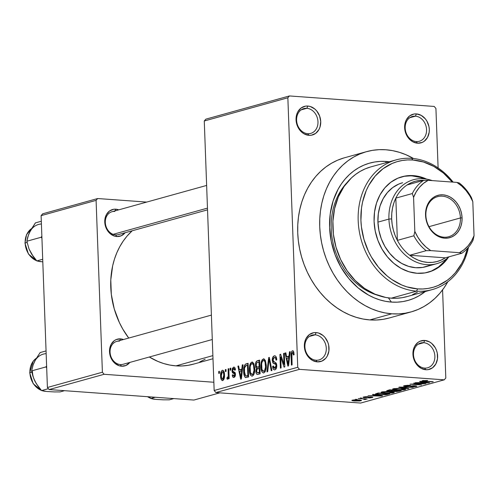 <?xml version="1.0" encoding="UTF-8"?>
<svg xmlns="http://www.w3.org/2000/svg" width="499" height="499" viewBox="0 0 499 499"><rect width="100%" height="100%" fill="white"/><g stroke="black" fill="none" stroke-linecap="round" stroke-linejoin="round"><path stroke-width="0.75" d="M415.405 116.167A12.874 10.516 74.5 0 0 405.176 128.087A12.874 10.516 74.5 0 0 416.334 141.56L417.507 143.207A14.851 12.138 -105.5 0 1 404.633 127.663A14.851 12.138 -105.5 0 1 416.434 113.909L415.405 116.167L409.723 117.745L415.405 116.167A12.874 10.516 -105.5 0 1 426.389 127.831A12.874 10.516 -105.5 0 1 419.316 141.267A12.874 10.516 -105.5 0 1 416.334 141.56A12.874 10.516 -105.5 0 1 405.35 129.896A12.874 10.516 -105.5 0 1 412.424 116.46A12.874 10.516 -105.5 0 1 415.405 116.167L416.434 113.909L414.033 114.015L409.667 115.88L406.411 119.679L405.363 122.124L404.764 124.825L404.97 130.538L407.009 135.953L408.625 138.285L412.742 141.747L417.507 143.207L422.185 142.433L424.269 141.236L427.524 137.437L429.177 132.291L429.308 129.453L428.965 126.578L426.932 121.163L425.316 118.831L421.193 115.369L416.434 113.909A14.851 12.138 -105.5 0 1 429.308 129.453A14.851 12.138 -105.5 0 1 417.507 143.207L416.334 141.56A12.874 10.516 74.5 0 0 426.564 129.64A12.874 10.516 74.5 0 0 415.405 116.167M423.713 342.707A12.874 10.516 74.5 0 0 413.484 354.621A12.874 10.516 74.5 0 0 424.643 368.094L425.815 369.74A14.851 12.138 -105.5 0 1 412.935 354.196A14.851 12.138 -105.5 0 1 424.736 340.443L423.713 342.707L418.025 344.285L423.713 342.707A12.874 10.516 -105.5 0 1 434.698 354.365A12.874 10.516 -105.5 0 1 427.624 367.8A12.874 10.516 -105.5 0 1 424.643 368.094A12.874 10.516 -105.5 0 1 413.659 356.429A12.874 10.516 -105.5 0 1 420.732 342.994A12.874 10.516 -105.5 0 1 423.713 342.707L424.736 340.443L420.058 341.216L417.975 342.42L414.719 346.212L413.671 348.664L412.935 354.196L414.083 359.873L415.318 362.486L416.933 364.819L421.05 368.281L425.815 369.74L428.211 369.634L432.577 367.769L435.833 363.971L437.486 358.825L437.274 353.111L436.469 350.31L435.234 347.697L431.685 343.412L429.502 341.902L424.736 340.443A14.851 12.138 -105.5 0 1 437.617 355.987A14.851 12.138 -105.5 0 1 425.815 369.74L424.643 368.094A12.874 10.516 74.5 0 0 434.872 356.174A12.874 10.516 74.5 0 0 423.713 342.707M315.125 334.835A12.874 10.516 74.5 0 0 304.895 346.755A12.874 10.516 74.5 0 0 316.06 360.222L317.227 361.869A14.851 12.138 -105.5 0 1 304.353 346.331A14.851 12.138 -105.5 0 1 316.154 332.577L315.125 334.835L309.442 336.413L315.125 334.835A12.874 10.516 -105.5 0 1 326.115 346.499A12.874 10.516 -105.5 0 1 319.036 359.935A12.874 10.516 -105.5 0 1 316.06 360.222A12.874 10.516 -105.5 0 1 305.07 348.558A12.874 10.516 -105.5 0 1 312.149 335.128A12.874 10.516 -105.5 0 1 315.125 334.835L316.154 332.577L313.759 332.683L309.392 334.548L306.137 338.347L305.089 340.792L304.353 346.331L304.696 349.206L306.729 354.621L308.345 356.947L312.468 360.415L317.227 361.869L321.911 361.101L325.797 358.213L327.25 356.105L328.897 350.959L328.691 345.246L327.887 342.445L325.036 337.499L323.103 335.54L318.574 333.033L316.154 332.577A14.851 12.138 -105.5 0 1 329.028 348.121A14.851 12.138 -105.5 0 1 317.227 361.869L316.06 360.222A12.874 10.516 74.5 0 0 326.284 348.302A12.874 10.516 74.5 0 0 315.125 334.835M306.823 108.302A12.874 10.516 74.5 0 0 296.593 120.222A12.874 10.516 74.5 0 0 307.752 133.688L308.925 135.335A14.851 12.138 -105.5 0 1 296.044 119.797A14.851 12.138 -105.5 0 1 307.846 106.044L306.823 108.302L301.134 109.88L306.823 108.302A12.874 10.516 -105.5 0 1 317.807 119.966A12.874 10.516 -105.5 0 1 310.727 133.395A12.874 10.516 -105.5 0 1 307.752 133.688A12.874 10.516 -105.5 0 1 296.768 122.024A12.874 10.516 -105.5 0 1 303.841 108.595A12.874 10.516 -105.5 0 1 306.823 108.302L307.846 106.044L305.45 106.15L301.084 108.015L297.828 111.807L296.78 114.259L296.044 119.797L296.387 122.673L298.421 128.087L301.976 132.372L304.159 133.882L308.925 135.335L311.32 135.229L315.686 133.364L318.942 129.572L319.99 127.12L320.726 121.588L319.578 115.911L316.728 110.965L314.794 109.007L310.266 106.499L307.846 106.044A14.851 12.138 -105.5 0 1 320.726 121.588A14.851 12.138 -105.5 0 1 308.925 135.335L307.752 133.688A12.874 10.516 74.5 0 0 317.982 121.768A12.874 10.516 74.5 0 0 306.823 108.302M114.751 211.451A11.882 9.712 74.5 0 0 105.308 222.454A11.882 9.712 74.5 0 0 115.606 234.886L116.778 236.532A13.86 11.327 -105.5 0 1 104.765 222.03A13.86 11.327 -105.5 0 1 115.78 209.193L115.007 210.884L115.78 209.193L113.541 209.293L109.462 211.033L106.424 214.576L104.884 219.379L105.083 224.712L105.832 227.326L108.489 231.941L110.298 233.769L114.52 236.108L116.778 236.532L121.151 235.815L125.081 232.752A13.86 11.327 -105.5 0 1 116.778 236.532L115.606 234.886A11.882 9.712 -105.5 0 1 105.47 224.12A11.882 9.712 -105.5 0 1 112.001 211.719A11.882 9.712 -105.5 0 1 114.751 211.451M119.504 341.123A11.882 9.712 74.5 0 0 110.061 352.126A11.882 9.712 74.5 0 0 120.365 364.557L121.538 366.204A13.86 11.327 -105.5 0 1 109.518 351.701A13.86 11.327 -105.5 0 1 120.533 338.865L119.76 340.555L120.533 338.865L116.161 339.588L114.221 340.705L111.177 344.248L109.643 349.051L109.518 351.701L110.585 356.997L113.242 361.613L115.051 363.44L119.28 365.779L121.538 366.204L125.904 365.486L129.834 362.424A13.86 11.327 -105.5 0 1 121.538 366.204L120.365 364.557A11.882 9.712 -105.5 0 1 110.223 353.791A11.882 9.712 -105.5 0 1 116.754 341.391L211.395 315.106M346.849 182.796A65.35 53.399 74.5 0 0 334.074 246.993A65.35 53.399 74.5 0 0 378.13 295.396A65.35 53.399 -105.5 0 1 334.074 246.993A65.35 53.399 -105.5 0 1 346.849 182.796M386.245 161.476L385.652 162.786L386.245 161.476L389.251 161.788A71.288 58.252 -105.5 0 0 386.245 161.476A71.288 58.252 -105.5 0 0 329.596 227.488A71.288 58.252 -105.5 0 0 391.403 302.082L385.584 301.327L379.801 299.899L374.1 297.809L368.543 295.09L358.064 287.854L348.77 278.461L341.01 267.271L335.091 254.721L331.236 241.285L329.596 227.488L330.232 213.859L333.12 200.91L338.147 189.152L341.403 183.863L345.121 179.035L349.256 174.712L353.779 170.945L358.631 167.758L363.777 165.188L369.166 163.26L374.743 161.994L380.456 161.395L386.245 161.476M388.422 297.891L391.403 302.082L388.422 297.891M343.892 157.946L337.611 160.198L331.604 163.198L325.941 166.909L320.67 171.313L315.842 176.353L311.507 181.985L307.708 188.16L304.471 194.81L301.839 201.877L299.837 209.293L298.471 216.978L297.772 224.868L297.728 232.883L298.358 240.948L299.643 248.982L301.577 256.91L304.141 264.651L307.309 272.142L311.045 279.297L315.324 286.052L320.096 292.352L325.317 298.121L330.943 303.305L336.912 307.864L343.169 311.75L349.649 314.925L356.298 317.358L363.054 319.029L369.84 319.915A83.171 67.964 74.5 0 0 389.089 318.025L411.089 311.919A83.171 67.964 -105.5 0 1 391.834 313.802L369.84 319.915L376.595 320.009L383.263 319.31L389.12 318.019M385.821 149.762A83.171 67.964 -105.5 0 1 413.571 158.532L406.005 154.746L399.356 152.314L392.607 150.648L385.821 149.762L379.059 149.663L372.397 150.361L365.892 151.839L359.604 154.085L353.598 157.085L347.934 160.803L342.663 165.2L337.835 170.246L333.5 175.879L329.702 182.048L326.465 188.703L323.832 195.77L321.83 203.18L320.464 210.871L319.765 218.762L319.728 226.777L320.352 234.836L321.643 242.87L323.577 250.797L326.134 258.544L329.303 266.029L333.045 273.19L337.318 279.945L342.089 286.239L347.316 292.009L352.936 297.198L358.906 301.758L365.162 305.644L371.643 308.819L378.292 311.251L385.047 312.917L391.834 313.802A83.171 67.964 -105.5 0 1 320.851 238.441A83.171 67.964 -105.5 0 1 366.565 151.646A83.171 67.964 -105.5 0 1 385.821 149.762M447.809 281.773A83.171 67.964 -105.5 0 1 411.089 311.919M194.03 363.989L188.142 365.324L182.116 365.954L175.997 365.867A75.249 61.489 74.5 0 1 149.332 357.003L157.734 361.357L163.747 363.559L169.86 365.068L175.997 365.867L212.88 355.625L175.997 365.867A75.249 61.489 74.5 0 0 193.419 364.164L212.992 358.725M435.926 108.508L438.103 167.945L435.926 108.508L434.205 106.437L289.426 95.945L205.85 119.161L289.426 95.945L434.205 106.437L435.926 108.508M442.576 289.875L445.807 378.005L444.235 379.839L299.456 369.347L215.874 392.563L360.652 403.055L444.235 379.839L299.456 369.347L297.735 367.276L214.158 390.492L204.272 120.995L287.854 97.779L297.735 367.276L287.854 97.779L289.426 95.945L287.854 97.779L204.272 120.995L205.85 119.161L204.272 120.995L214.158 390.492L215.874 392.563L214.158 390.492L297.735 367.276L299.456 369.347L215.874 392.563L360.652 403.055L444.235 379.839L445.807 378.005L442.576 289.875M222.354 370.283L221.088 371.73L220.583 375.635L221.113 379.277L222.492 380.618L223.982 379.159L224.506 375.759L223.982 371.63L223.296 370.52L222.354 370.283C220.945 371.331 220.358 373.264 220.595 376.078C220.595 378.853 221.307 380.357 222.729 380.581C224.126 379.558 224.712 377.662 224.494 374.886C224.506 372.061 223.795 370.526 222.354 370.283L222.685 370.246M228.112 368.861L228.243 376.084L227.825 377.294L227.107 377.387L226.964 378.866L227.55 379.228L228.417 377.219L228.473 378.803L229.172 378.61L228.81 368.667L228.112 368.861L228.816 368.917L228.112 368.861L228.243 376.084L227.619 377.425L227.107 377.387L226.964 378.866L227.644 379.215L228.417 377.219L228.473 378.803L229.172 378.61L228.81 368.667L228.112 368.861M233.925 376.034L235.216 376.127L233.925 376.034L232.971 374.687L232.272 375.061L233.027 375.111L232.272 375.061C232.428 376.82 233.002 377.618 234 377.45L235.472 374.175L232.921 371.25L232.709 370.395L233.594 368.593L234.723 370.252L235.416 369.884C235.26 367.956 234.649 367.052 233.594 367.158L232.372 368.424L232.06 371.412L232.503 372.847L234.524 373.813L234.773 374.861L233.925 376.034L233.264 375.778L232.971 374.687L232.272 375.061L232.347 375.604L232.808 376.995L233.844 377.481L234.892 376.776L235.416 375.31L235.123 372.591L233.002 371.331L232.727 370.638L232.939 369.173L233.594 368.593L234.38 368.942L234.723 370.252L235.416 369.884L234.967 367.963L234.112 367.133L233.594 367.158L234.343 367.214L233.594 367.158L232.016 370.844L234.779 374.574L233.694 376.059L235.197 376.171M245.527 377.581L248.608 376.976L248.103 363.309L245.396 364.176L244.317 365.673L243.68 369.135L243.942 374.412L244.653 376.683L245.402 377.518L248.608 376.976L248.103 363.309L246.051 363.877L248.128 364.027L246.051 363.877C244.13 365.137 243.331 367.688 243.662 371.524C243.624 374.375 244.248 376.396 245.527 377.581L245.789 377.637M257.434 360.715L255.862 362.224L255.444 364.925L255.725 367.208L256.53 368.412L255.931 370.239L256.056 372.803L256.729 374.175L257.54 374.456L260.104 373.782L259.599 360.116L257.434 360.715L259.63 360.877L257.434 360.715C256.031 361.214 255.369 362.748 255.451 365.324L256.53 368.412L255.875 371.487C256.018 373.67 256.704 374.637 257.927 374.387L260.104 373.782L259.599 360.116L257.434 360.715M268.668 357.596L266.965 371.88L267.701 371.674L269.111 359.087L271.2 370.701L271.924 370.501L269.348 357.409L268.668 357.596L269.398 357.652L268.668 357.596L266.965 371.88L267.701 371.674L269.111 359.087L271.2 370.701L271.924 370.501L269.348 357.409L268.668 357.596M283.594 353.448L284 364.389L280.65 354.265L279.895 354.477L280.401 368.15L281.099 367.95L280.694 356.991L284.05 367.133L284.798 366.927L284.293 353.255L283.594 353.448L284.305 353.498L283.594 353.448L284 364.389L280.65 354.265L279.895 354.477L280.401 368.15L281.099 367.95L280.694 356.991L284.05 367.133L284.798 366.927L284.293 353.255L283.594 353.448M292.501 352.413L293.449 355.014L294.142 354.646L293.605 351.464L293.1 350.853L291.853 351.196L291.191 352.756L291.397 365.093L292.096 364.9L291.871 353.211L292.869 352.481L293.449 355.014L294.142 354.646L293.605 351.464L292.47 350.803C291.266 351.701 290.792 353.373 291.054 355.812L291.397 365.093L292.096 364.9L291.784 353.654L292.501 352.413L293.917 352.487M289.457 351.82L289.002 356.074L286.582 356.741L285.827 352.83L285.097 353.03L287.829 366.085L288.565 365.879L290.193 351.614L289.457 351.82L290.162 351.87L289.457 351.82L289.002 356.074L286.582 356.741L285.827 352.83L285.097 353.03L287.829 366.085L288.565 365.879L290.193 351.614L289.457 351.82M274.83 368.256L276.34 368.368L274.83 368.256L273.352 365.979L272.654 366.353L273.39 366.403L272.654 366.353C272.791 368.823 273.546 369.99 274.912 369.853C276.184 369.304 276.802 367.875 276.77 365.549C276.621 363.509 275.959 362.43 274.774 362.311L272.934 360.209L274.269 357.477C275.336 357.378 275.935 358.282 276.066 360.203L276.758 359.829C276.627 357.053 275.797 355.731 274.275 355.862L272.722 357.403L272.229 360.035L272.934 362.966L275.404 364.002L275.997 364.981L275.935 366.965L274.961 368.218L273.776 367.794L273.352 365.979L272.654 366.353L273.309 369.098L274.475 369.902L275.704 369.379L276.34 368.374L276.714 364.881L275.866 362.81L273.315 361.625L273.047 358.999L273.733 357.752L274.612 357.434L275.529 358.07L276.066 360.203L276.758 359.829L276.053 356.748L275.242 355.918L274.275 355.862L275.273 355.93L274.275 355.862C272.903 356.411 272.223 357.933 272.236 360.428L273.421 363.391L275.797 364.37L276.066 365.698L274.475 368.299L276.315 368.43M265.381 360.496L263.909 358.881L262.156 359.791L261.208 362.162L260.84 365.368L261.058 368.979L262.069 372.048L263.472 372.984L265.056 371.874L265.873 369.821L266.26 366.204L265.381 360.496L263.291 358.912L261.364 361.557L260.852 366.659C260.871 370.483 261.856 372.572 263.803 372.934C265.724 371.474 266.541 368.823 266.241 364.994L265.381 360.496M253.885 363.69L252.407 362.074L250.66 362.985L249.706 365.355L249.344 368.561L249.562 372.173L250.573 375.242L251.97 376.177L253.561 375.067L254.378 373.015L254.764 369.397L253.885 363.69L251.795 362.106L249.868 364.75L249.357 369.853C249.375 373.676 250.355 375.766 252.307 376.127C254.228 374.668 255.039 372.017 254.746 368.187L253.885 363.69M242.271 364.931L241.815 369.179L239.395 369.853L238.641 365.935L237.904 366.141L240.643 379.19L241.379 378.984L243.007 364.725L242.271 364.931L242.976 364.981L242.271 364.931L241.815 369.179L239.395 369.853L238.641 365.935L237.904 366.141L240.643 379.19L241.379 378.984L243.007 364.725L242.271 364.931M230.108 368.306L230.182 370.258L230.881 370.065L230.806 368.112L230.108 368.306L230.819 368.356L230.108 368.306L230.182 370.258L230.881 370.065L230.806 368.112L230.108 368.306M225.311 369.64L225.38 371.593L226.078 371.399L226.01 369.447L225.311 369.64L226.016 369.69L225.311 369.64L225.38 371.593L226.078 371.399L226.01 369.447L225.311 369.64M218.712 371.474L218.78 373.427L219.485 373.233L219.41 371.281L218.712 371.474L219.423 371.524L218.712 371.474L218.78 373.427L219.485 373.233L219.41 371.281L218.712 371.474M357.091 399.437L355.444 399.319L357.091 399.437M365.935 399.387L365.274 398.801L367.32 398.951L358.245 398.539L367.32 398.951L365.28 399.05L366.06 399.337L364.819 399.543L363.821 399.4L364.476 399.075L362.586 398.851L364.164 399.013L364.476 399.269L363.821 399.4L364.819 399.543L366.098 399.294M361.887 398.102L360.241 397.984L361.887 398.102M372.291 397.622L372.266 397.098L372.291 397.622C373.202 397.341 372.934 397.135 371.481 397.011L366.029 397.466L365.087 397.46L364.719 396.792L364.732 397.104L367.981 396.724L363.584 397.004C362.623 397.316 362.966 397.541 364.601 397.672L363.079 397.204L365.592 396.717L367.981 396.724L364.85 397.073L364.382 397.26L364.831 397.435L370.383 396.973L372.765 397.441L369.902 397.928L368.274 397.903L371.069 397.541L371.468 397.36L370.95 397.216L364.601 397.672L370.95 397.216L371.069 397.541L368.274 397.903L372.847 397.329M375.242 395.021L372.404 394.603L373.14 394.403L382.527 395.826L368.037 395.819L372.822 395.695L375.242 395.021L372.822 395.695L368.037 395.819L381.791 396.031L382.527 395.826L373.14 394.403L372.404 394.603L375.242 395.021M381.785 391.946L386.837 391.497L393.642 392.052L394.235 392.52L392.794 392.975L387.087 393.231L381.829 392.713L381.105 392.301L381.785 391.946L381.542 392.632L384.985 393.125L393.599 392.8L394.285 392.414L390.243 391.615L381.785 391.946M393.287 388.752L398.333 388.303L405.138 388.858L405.737 389.326L404.29 389.781L398.589 390.037L393.324 389.519L392.601 389.108L393.287 388.752L393.037 389.438L396.48 389.931L405.094 389.607L405.781 389.22L401.739 388.422L393.287 388.752M422.466 380.65C421.699 381.024 422.453 381.261 424.73 381.367L433.244 381.735L423.894 381.024L423.763 380.438L423.776 380.756L427.568 380.488L422.466 380.65L427.568 380.488L423.651 380.974L432.546 381.935L421.992 380.899M422.428 381.916L419.597 381.498L420.326 381.292L429.714 382.721L415.23 382.708L420.008 382.583L422.428 381.916L420.008 382.583L415.23 382.708L428.978 382.92L422.428 381.916M422.946 383.793L413.727 383.126L425.946 383.768L413.016 384.124L421.549 384.985L410.028 384.155L422.946 383.793L410.028 384.155L421.549 384.985L413.016 384.124L425.946 383.768L413.727 383.126L422.946 383.793M405.425 386.55L403.61 385.958L407.14 385.303L410.471 385.34L405.731 385.771L405.038 386.139L406.099 386.357L413.79 385.69L416.871 386.164L413.646 386.887L410.658 386.862L414.837 386.432L415.255 386.095L413.983 385.914L405.425 386.55L412.91 385.908L414.301 385.933L414.837 386.432L410.658 386.862L416.203 386.525L416.871 386.176L415.043 385.739L406.099 386.357L405.55 385.814L410.471 385.34L404.265 385.702L403.516 386.095L405.425 386.55M408.12 388.715L398.801 387.274L413.072 387.343L400.529 387.261L408.849 388.515L408.12 388.715L408.849 388.515L400.529 387.261L413.072 387.343L399.481 387.081L398.801 387.274L408.12 388.715M388.821 391.228L386.769 390.717L389.738 389.788L401.252 390.623L396.905 391.565L389.245 391.26L394.26 391.553L399.075 391.228L401.252 390.623L389.738 389.788L386.737 390.786L388.821 391.228M379.359 394.709L375.367 394.042L378.236 392.987L389.756 393.817L385.627 394.759L379.764 394.74L386.476 394.653L389.756 393.817L378.236 392.987L375.342 393.979L379.359 394.709M361.02 400.753L361.002 400.186L361.02 400.753C361.906 400.323 361.114 400.036 358.631 399.899L352.344 400.123C351.458 400.566 352.282 400.853 354.82 400.984L351.826 400.416L354.097 399.861L358.993 399.924L361.532 400.466L359.704 400.978L354.82 400.984L361.532 400.466M41.105 215.643L96.089 200.367L102.395 372.223L47.405 387.492L41.105 215.643L42.677 213.809L97.667 198.533L42.677 213.809L41.105 215.643L47.405 387.492L49.127 389.569L193.905 400.055L219.841 392.85L193.905 400.055L49.127 389.569L47.405 387.492L102.395 372.223L96.089 200.367L97.667 198.533L146.694 202.083L97.667 198.533L96.089 200.367L41.105 215.643M213.853 382.246L104.11 374.294L49.127 389.569L104.11 374.294L102.395 372.223L104.11 374.294L213.853 382.246M123.478 339.526L120.533 338.865A13.86 11.327 -105.5 0 1 123.478 339.526M118.718 209.854L115.78 209.193A13.86 11.327 -105.5 0 1 118.718 209.854M199.719 361.95L205.145 359.243M132.223 230.769L127.145 235.983L123.222 241.079L119.785 246.662L116.86 252.681L114.477 259.075L112.662 265.78L110.79 279.877L111.327 294.422L114.24 308.862L119.423 322.647L122.81 329.122L128.73 338.066A75.249 61.489 74.5 0 1 132.223 230.769M212.287 339.513L123.116 364.289A11.882 9.712 -105.5 0 1 120.365 364.557A11.882 9.712 74.5 0 0 123.403 364.201M207.534 209.848L118.357 234.617A11.882 9.712 -105.5 0 1 115.606 234.886M366.565 151.646L344.572 157.759A83.171 67.964 74.5 0 0 298.851 244.547A83.171 67.964 74.5 0 0 369.84 319.915L391.834 313.802L398.589 313.896L405.257 313.204L411.762 311.725L418.05 309.474L424.05 306.48L429.714 302.762L434.985 298.358L439.812 293.318L444.147 287.686L447.952 281.511M425.291 291.528L419.017 295.807L413.871 298.377L408.488 300.304L402.911 301.571L397.198 302.169L391.403 302.082A71.288 58.252 -105.5 0 0 425.291 291.528M428.965 382.602L428.978 382.92L428.965 382.602M423.539 382.078L428.098 382.745L421.593 382.621L421.574 382.153L421.593 382.621L423.526 381.779L421.593 382.621L428.098 382.745L423.539 382.078M405.531 385.453L405.55 385.814L405.531 385.453M404.995 385.54L405.013 386.089L405.55 385.814M416.185 385.87L416.203 386.525L416.185 385.87M415.324 385.764L414.837 386.432M405.069 388.84L405.094 389.607L405.069 388.84M393.019 388.833L393.037 389.438L393.019 388.833M392.594 389.139L393.037 389.438M404.246 388.677L404.265 389.22L401.021 388.615C403.716 388.752 404.627 389.052 403.747 389.513L397.216 389.738C394.634 389.594 393.773 389.301 394.634 388.846L394.622 388.503L394.634 388.846L401.015 388.372L395.595 388.665L394.285 389.289L399.35 389.838L403.747 389.513M394.11 388.578L394.135 389.126L394.634 388.846M399.063 390.761L399.075 391.228L399.063 390.761M395.763 390.474L399.206 390.723L394.765 391.347L393.83 391.048L393.811 390.542L393.83 391.048L394.453 390.836L394.428 390.131L394.453 390.836L395.763 390.474L393.83 391.048L394.297 391.303L399.206 390.723L395.763 390.474M393.742 390.561L393.83 391.048M390.38 390.081L394.422 390.374L389.507 391.035L388.316 390.705L388.297 390.187L388.316 390.705L388.883 390.031L388.896 390.492L390.374 389.838L388.291 390.736L389.507 391.035L394.422 390.374L390.38 390.081M388.259 390.199L388.316 390.705M393.568 392.033L393.599 392.8L393.568 392.033M382.614 391.771L382.633 392.32L383.138 392.039L382.783 392.482L385.721 392.931C383.132 392.788 382.271 392.495 383.138 392.039L383.126 391.696L383.138 392.039L389.526 391.809C392.22 391.946 393.131 392.245 392.245 392.707L385.721 392.931L392.245 392.707M381.523 392.027L381.542 392.632L381.523 392.027M381.099 392.333L381.542 392.632M387.767 393.674L387.792 394.366L387.767 393.674M386.457 394.26L386.476 394.653L386.457 394.26M378.884 393.274L387.711 393.917L385.24 394.522L380.076 394.516L376.87 393.979L377.624 393.624L377.606 393.162L377.624 393.624L378.878 393.031L377.044 394.11L380.662 394.559L385.091 394.541L387.711 393.917L378.884 393.274M381.779 395.713L381.791 396.031L381.779 395.713M376.352 395.183L380.905 395.857L374.4 395.726L374.387 395.258L374.4 395.726L376.34 394.89L374.4 395.726L380.905 395.857L376.352 395.183M365.087 397.46L364.732 397.104M370.95 397.216L371.069 397.541M368.742 397.079L368.755 397.416L368.742 397.079M363.584 397.004L363.016 397.298M364.794 398.77L364.819 399.543L364.794 398.77M364.164 399.013L364.476 399.269M352.344 400.123L351.826 400.416M360.103 400.036L360.122 400.497L357.939 400.092C359.654 400.179 360.29 400.366 359.841 400.66L355.438 400.784C353.722 400.697 353.086 400.51 353.523 400.217L357.926 399.855L353.411 400.504L359.841 400.66M392.75 391.871L392.769 392.414L387.966 391.721L383.138 392.039M291.765 355.862L291.054 355.812L291.765 355.862M293.094 350.847L292.47 350.803L293.094 350.847M292.788 350.766L292.47 350.803M285.877 353.092L285.097 353.03L285.877 353.092M289.582 356.96L286.582 356.741L289.582 356.96M289.682 356.118L289.002 356.074L289.682 356.118M288.827 357.733L288.322 361.894L289.015 361.943L288.322 361.894L288.091 364.569L288.709 364.619L288.091 364.569L286.881 358.276L289.489 357.783L288.827 357.733L288.091 364.569L286.881 358.276L288.827 357.733M281.573 357.053L280.694 356.991L281.573 357.053M280.737 354.539L279.895 354.477L280.737 354.539M284.704 364.438L284 364.389L284.704 364.438M274.799 355.799L274.275 355.862M274.269 357.477L276.402 357.565M274.444 369.902L274.912 369.853M276.77 365.748L276.066 365.698L276.77 365.748M276.639 364.426L275.797 364.37L276.639 364.426M276.502 363.896L274.656 363.759L276.502 363.896M276.39 363.603L273.421 363.391L276.39 363.603M272.953 360.484L272.236 360.428L272.953 360.484M270.096 361.214L269.466 361.164L270.096 361.214M269.691 359.13L269.111 359.087L269.691 359.13M263.353 372.984L263.803 372.934M261.563 366.709L260.852 366.659L261.563 366.709M262.249 361.619L261.364 361.557L262.249 361.619M264.177 358.974L263.291 358.912L264.177 358.974M263.753 358.856L263.291 358.912M263.74 371.337L262.674 370.95L261.963 369.516L261.651 363.759L262.231 361.656L263.104 360.609L264.083 360.596L265.006 361.887L265.537 367.039L264.489 370.819L263.74 371.337L261.963 369.516L261.551 366.503C261.32 363.621 261.919 361.625 263.36 360.509C264.807 360.777 265.537 362.33 265.543 365.162L266.248 365.218L265.543 365.162C265.811 368.131 265.212 370.189 263.74 371.337L265.262 371.506M263.36 360.509L265.424 360.596M257.378 374.462L257.927 374.387M256.605 371.537L255.875 371.487L256.605 371.537L257.153 368.998L259.193 368.299L259.343 372.379L260.054 372.435L258.126 372.722L260.066 372.859L257.378 372.834L256.567 371.069L257.153 368.998L259.904 368.349L259.193 368.299L259.343 372.379L257.303 372.822L256.605 371.549M258.32 368.543L256.53 368.412L258.32 368.543M257.752 367.083C256.804 367.426 256.268 366.771 256.149 365.118L256.842 362.617L259.667 361.956L258.962 361.906L259.137 366.703L256.885 367.096L256.162 365.374L255.451 365.324L256.162 365.374L256.76 362.692L258.962 361.906L259.137 366.703L259.842 366.753L257.752 367.083L259.86 367.239L257.141 367.164L259.867 367.364M251.858 376.177L252.307 376.127M250.068 369.902L249.357 369.853L250.068 369.902M250.754 364.813L249.868 364.75L250.754 364.813M252.681 362.168L251.795 362.106L252.681 362.168M252.257 362.049L251.795 362.106M252.244 374.531L251.178 374.144L250.467 372.709L250.155 366.952L250.735 364.85L251.608 363.802L252.588 363.79L253.504 365.081L254.041 370.233L252.993 374.013L252.244 374.531L250.467 372.709L250.055 369.697C249.818 366.815 250.423 364.819 251.858 363.702C253.311 363.971 254.041 365.524 254.047 368.356L254.752 368.412L254.047 368.356C254.315 371.325 253.717 373.383 252.244 374.531L253.766 374.699M251.858 363.702L253.929 363.79M244.367 371.574L243.662 371.524L244.367 371.574M247.46 365.1L247.847 375.572L248.558 375.628L246.606 375.922L248.571 376.059L245.602 375.922L244.36 371.35L244.516 367.931L246.207 365.449L247.46 365.1L248.171 365.149L247.46 365.1L247.847 375.572L245.845 376.003L245.003 375.161L244.572 373.645L244.516 367.931L245.371 365.886L247.46 365.1M248.577 376.209L245.602 375.922M238.69 366.197L237.904 366.141L238.69 366.197M242.395 370.071L239.395 369.853L242.395 370.071M242.489 369.229L241.815 369.179L242.489 369.229M241.641 370.844L241.129 375.005L241.828 375.055L241.129 375.005L240.905 377.681L241.522 377.724L240.905 377.681L239.688 371.387L242.302 370.894L241.641 370.844L240.905 377.681L239.688 371.387L241.641 370.844M234.006 367.114L233.594 367.158M233.607 377.494L234 377.45M235.478 374.624L234.779 374.574L235.478 374.624M235.453 373.876L234.524 373.813L235.453 373.876M235.422 373.589L233.707 373.464L235.422 373.589M232.771 370.894L232.016 370.844L232.771 370.894M229.122 377.269L228.417 377.219L229.122 377.269M227.956 378.941L226.964 378.866L227.956 378.941M227.619 377.425L227.107 377.387M229.085 376.146L228.243 376.084L229.085 376.146M229.01 374.069L228.299 374.019L229.01 374.069M222.398 380.618L222.729 380.581M221.313 376.127L220.595 376.078L221.313 376.127M222.697 379.153L221.606 378.092L221.282 375.179L221.575 372.809L222.56 371.686L223.39 372.528L223.795 375.086L223.508 378.061L222.697 379.153C221.724 378.878 221.257 377.755 221.294 375.784L222.386 371.705C223.359 371.986 223.826 373.109 223.795 375.086L224.5 375.142L223.795 375.086L222.697 379.153L223.945 379.246L222.504 379.178L223.932 379.277M222.386 371.705L224.039 371.792M427.917 272.298A49.507 40.456 74.5 0 0 446.349 259.018L444.466 261.382L438.459 267.002L431.51 271.001M424.056 178.779A49.507 40.456 74.5 0 0 412.33 175.935L413.428 175.629A49.507 40.456 -105.5 0 1 426.608 179.11L421.487 177.145L413.428 175.629L404.34 176.29M448.358 257.415A49.507 40.456 -105.5 0 1 428.466 272.148A49.507 40.456 -105.5 0 1 417.008 273.271L408.949 271.749L401.134 268.412L393.854 263.391L387.399 256.866L382.016 249.095L377.905 240.381L375.229 231.049L374.088 221.469L374.531 212L376.533 203.012L380.026 194.847L384.866 187.817L390.879 182.197L397.828 178.205L405.438 175.985L413.428 175.629A49.507 40.456 -105.5 0 0 401.969 176.752A49.507 40.456 -105.5 0 0 374.755 228.411A49.507 40.456 -105.5 0 0 417.008 273.271L424.998 272.916L432.614 270.695L439.557 266.697L445.57 261.077L448.358 257.415M416.553 291.154L417.582 288.896A65.35 53.399 -105.5 0 1 360.927 220.514A65.35 53.399 -105.5 0 1 412.854 160.004L411.681 158.358A67.328 55.021 74.5 0 0 358.182 220.701A67.328 55.021 74.5 0 0 416.553 291.154A67.328 55.021 -105.5 0 1 359.093 230.145A67.328 55.021 -105.5 0 1 396.1 159.886A67.328 55.021 -105.5 0 1 411.681 158.358A67.328 55.021 -105.5 0 1 453.123 182.123A67.328 55.021 74.5 0 0 411.681 158.358L412.854 160.004L407.546 159.929L402.306 160.478L397.198 161.639L392.258 163.404L383.089 168.681L375.154 176.097L368.761 185.372L366.222 190.599L362.58 201.976L361.507 208.021L360.927 220.514L361.419 226.852L363.952 239.395L368.449 251.359L371.387 256.985L378.498 267.239L387.018 275.847L391.709 279.434L401.72 284.979L406.947 286.888L417.582 288.896L422.89 288.971L428.13 288.422L433.238 287.262L438.178 285.497L447.347 280.22L451.489 276.764L455.281 272.803L461.675 263.522L464.213 258.301L467.526 248.352A65.35 53.399 -105.5 0 1 417.582 288.896L416.553 291.154L391.26 298.177L416.553 291.154A67.328 55.021 74.5 0 0 468.505 247.23A67.328 55.021 -105.5 0 1 432.14 289.626A67.328 55.021 -105.5 0 1 416.553 291.154M396.1 159.886L370.807 166.909A67.328 55.021 74.5 0 0 333.794 237.175A67.328 55.021 74.5 0 0 391.26 298.177A67.328 55.021 74.5 0 0 406.847 296.656L432.14 289.626M436.775 263.678A43.563 35.597 -105.5 0 1 388.921 219.08L391.665 218.893A41.585 33.982 -105.5 0 1 395.826 198.128L393.879 202.906L392.52 208.021L391.777 213.385L391.665 218.893L392.183 224.444L393.324 229.945L395.065 235.285L397.379 240.375L395.826 198.128L412.324 193.543L413.571 197.336L414.825 231.386L417.825 237.2L421.555 242.439L425.909 246.955L430.756 250.617L459.442 252.7L461.8 253.255A41.585 33.982 74.5 0 0 473.102 240.081A41.585 33.982 -105.5 0 1 461.8 253.255L445.301 257.833L409.71 255.257L426.208 250.673L430.756 250.617L459.442 252.7L461.8 253.255L445.301 257.833L409.71 255.257L413.958 258.089L418.43 260.247L423.046 261.694L427.718 262.405L432.365 262.368L436.899 261.582L441.235 260.06L445.301 257.833A41.585 33.982 -105.5 0 1 409.71 255.257A41.585 33.982 -105.5 0 1 397.379 240.375A41.585 33.982 -105.5 0 1 391.665 218.893L388.921 219.08A43.563 35.597 74.5 0 0 410.92 259.33A43.563 35.597 74.5 0 0 449.063 256.792A43.563 35.597 -105.5 0 1 436.775 263.678L425.778 266.728A43.563 35.597 -105.5 0 1 415.692 267.72A43.563 35.597 -105.5 0 1 378.51 228.243A43.563 35.597 -105.5 0 1 402.456 182.777M452.269 182.06L443.418 173.053L433.812 166.417L423.495 162.013L412.854 160.004A65.35 53.399 -105.5 0 1 452.269 182.06M370.258 167.065L365.168 168.887L360.309 171.313L355.725 174.319L351.458 177.881L344.042 186.526L338.347 196.905L334.592 208.626L332.92 221.238L333.394 234.256L336.002 247.18L340.642 259.505L347.129 270.77L355.219 280.538L364.601 288.428L374.917 294.142L385.764 297.46L391.26 298.177L396.73 298.259L402.125 297.697L407.39 296.5M412.48 294.678L417.339 292.252M420.389 177.451L412.33 175.935A49.507 40.456 74.5 0 0 401.421 176.908M429.427 265.449L422.728 267.402L415.692 267.72L408.6 266.379L401.726 263.447L395.32 259.018L389.638 253.28L384.897 246.444L381.28 238.772L378.928 230.563L377.924 222.13L378.311 213.803L380.076 205.894L383.151 198.708L387.411 192.52L392.701 187.574L398.813 184.056L402.618 182.734M113.123 234.337L207.472 208.127L113.123 234.337M460.427 217.944A20.79 16.991 74.5 0 0 442.401 196.182A20.79 16.991 74.5 0 0 425.878 215.437L425.547 215.181A21.981 17.964 -105.5 0 1 443.018 194.828A21.981 17.964 -105.5 0 1 462.074 217.832L460.427 217.944L428.997 226.671L460.427 217.944A20.79 16.991 -105.5 0 1 448.72 236.726A20.79 16.991 -105.5 0 1 425.878 215.437A20.79 16.991 -105.5 0 1 437.586 196.656A20.79 16.991 -105.5 0 1 460.427 217.944L462.074 217.832L461.881 222.036L460.989 226.022L459.436 229.652L457.29 232.771L454.62 235.266L451.533 237.037L448.152 238.023L444.609 238.185L441.029 237.512L437.561 236.027L434.33 233.794L431.46 230.9L429.071 227.45L427.244 223.577L426.059 219.435L425.547 215.181L425.747 210.977L426.639 206.991L428.186 203.361L430.338 200.242L433.007 197.747L436.089 195.976L439.469 194.99L443.018 194.828L446.593 195.502L450.067 196.986L453.298 199.22L456.161 202.114L458.556 205.563L460.377 209.437L461.569 213.578L462.074 217.832A21.981 17.964 -105.5 0 1 444.609 238.185A21.981 17.964 -105.5 0 1 425.547 215.181L425.878 215.437A20.79 16.991 74.5 0 0 443.904 237.193A20.79 16.991 74.5 0 0 460.427 217.944M388.921 219.08L377.924 222.13L388.921 219.08A43.563 35.597 -105.5 0 1 413.459 179.727A43.563 35.597 -105.5 0 1 432.24 180.613A43.563 35.597 74.5 0 0 388.921 219.08M424.711 180.382L420.064 180.42L415.536 181.206L411.195 182.728L407.134 184.954A41.585 33.982 -105.5 0 1 424.337 180.357M395.826 198.128A41.585 33.982 -105.5 0 1 407.134 184.954A41.585 33.982 74.5 0 0 395.826 198.128L412.324 193.543A41.585 33.982 -105.5 0 1 423.626 180.37L407.134 184.954L423.626 180.37A41.585 33.982 74.5 0 0 412.324 193.543L413.571 197.336L414.825 231.386L413.871 235.79L397.379 240.375L395.826 198.128M473.102 240.081L474.05 235.678L472.803 201.627L471.549 197.835A41.585 33.982 74.5 0 0 459.217 182.952L456.866 182.397L428.179 180.314L423.626 180.37L428.179 180.314L423.576 183.295L419.534 187.206L416.166 191.928L413.571 197.336A39.602 32.366 -105.5 0 1 428.179 180.314L456.866 182.397A39.602 32.366 -105.5 0 1 472.803 201.627L469.796 195.814L466.066 190.574L461.718 186.058L456.866 182.397L459.217 182.952A41.585 33.982 -105.5 0 1 471.549 197.835L472.803 201.627L474.05 235.678A39.602 32.366 -105.5 0 1 459.442 252.7L464.051 249.718L468.093 245.814L471.455 241.086L474.05 235.678L473.102 240.081M397.379 240.375A41.585 33.982 74.5 0 0 409.71 255.257L426.208 250.673A41.585 33.982 -105.5 0 1 413.871 235.79L397.379 240.375M413.871 235.79A41.585 33.982 74.5 0 0 426.208 250.673L430.756 250.617A39.602 32.366 -105.5 0 1 414.825 231.386L413.871 235.79M155.251 397.254L150.798 398.495L149.357 396.83L150.798 398.495L155.251 397.254M173.746 398.595L169.292 399.836L163.603 399.842L156.093 399.412L150.798 398.495L156.093 399.412L163.603 399.842L169.292 399.836L173.746 398.595M147.623 396.705A17.821 14.565 74.5 0 0 150.636 398.308M151.977 398.763A17.821 14.565 74.5 0 0 154.646 399.231M29.167 249.232L31.605 254.078L36.801 260.908L42.802 261.9L36.801 260.908L42.702 259.268L36.801 260.908L33.208 256.48L29.011 248.945L26.859 241.229L41.143 237.262L41.86 236.27L41.143 237.262L41.897 237.206L41.143 237.262L41.928 238.154L41.143 237.262L26.859 241.229L27.738 237.125L29.478 232.515L35.41 222.885L41.311 221.25L35.41 222.885L30.701 230.114L28.636 234.68M36.639 260.721A17.821 14.565 -105.5 0 1 25.15 242.994L25.15 242.994A17.821 14.565 74.5 0 0 36.639 260.721M27.089 242.452L25.15 242.994L27.089 242.452M37.98 261.177A17.821 14.565 74.5 0 0 40.65 261.644M30.564 230.532L28.48 234.892L26.859 241.229L29.011 248.945L31.418 253.679M31.587 228.579A17.821 14.565 74.5 0 0 25.15 242.994A17.821 14.565 -105.5 0 1 29.821 230.033M41.411 223.995A19.274 15.75 74.5 0 0 29.478 232.515M33.92 378.903L36.358 383.75L41.56 390.58L46.856 391.497L54.366 391.927L60.048 391.921L64.502 390.68L60.048 391.921L54.366 391.927L46.856 391.497L41.56 390.58L48.391 388.684L41.56 390.58L37.968 386.151L34.93 381.199L32.84 376.015L31.618 370.9L45.896 366.933L46.619 365.942L45.896 366.933L31.618 370.9L33.233 364.563L35.46 359.785L40.163 352.556L46.064 350.922L40.163 352.556L35.46 359.785L33.389 364.351M36.34 358.251A17.821 14.565 74.5 0 0 29.903 372.666L29.903 372.666A17.821 14.565 -105.5 0 1 34.574 359.704M29.903 372.666L31.849 372.123L29.903 372.666A17.821 14.565 74.5 0 0 41.392 390.393A17.821 14.565 -105.5 0 1 29.903 372.666M32.435 371.537A19.274 15.75 74.5 0 0 34.93 381.199L32.84 376.015L31.618 370.9L33.233 364.563L35.323 360.203M45.896 366.933L46.688 367.825L45.896 366.933M34.93 381.199L36.171 383.351M42.733 390.848A17.821 14.565 74.5 0 0 45.403 391.316M46.164 353.666A19.274 15.75 74.5 0 0 34.231 362.187M423.545 380.887L423.526 380.456M376.87 393.979L376.845 393.368M364.376 397.285L364.357 396.842M371.468 397.354L371.456 397.011M364.644 399.169L364.626 398.757M257.378 372.834L260.073 373.027M233.863 368.568L235.204 368.661M227.369 377.45L228.361 377.525M206.636 185.435L112.001 211.719M154.883 399.262L151.234 398.601M150.742 398.427L147.386 396.686M40.887 261.676L37.238 261.014M36.745 260.84L28.443 254.028L24.95 243.107L26.547 234.636L31.612 228.536M36.365 358.207L33.29 361.051L29.703 372.778L33.196 383.7L41.498 390.511M45.64 391.347L41.997 390.686"/></g></svg>
